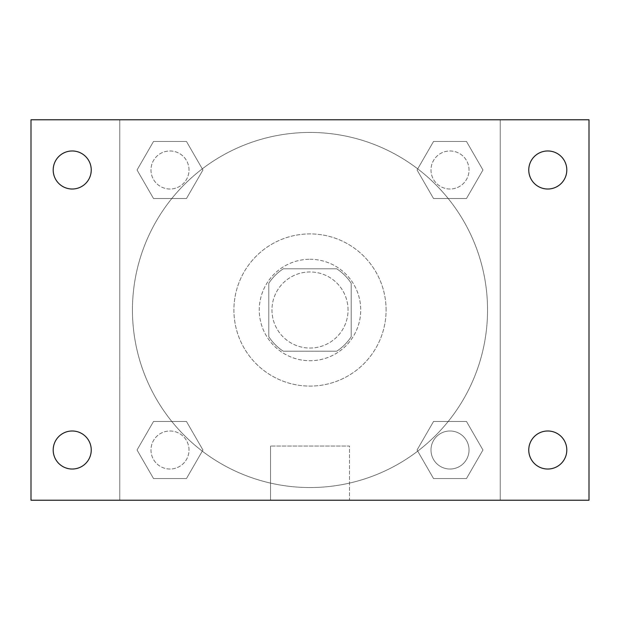 <?xml version="1.0" encoding="UTF-8"?>
<svg xmlns="http://www.w3.org/2000/svg" width="620" height="620" viewBox="0 0 620 620"><rect width="100%" height="100%" fill="white"/><g stroke="black" fill="none" stroke-linecap="round" stroke-linejoin="round"><path stroke-width="0.46" stroke-dasharray="3.1 2.33" d="M348.045 310A38.045 38.045 0 0 0 290.974 277.055A38.045 38.045 0 0 0 290.974 342.945A38.045 38.045 0 0 0 348.045 310A38.045 38.045 0 0 0 290.974 277.055A38.045 38.045 0 0 0 290.974 342.945A38.045 38.045 0 0 0 348.045 310M336.691 351.215L283.309 351.215A49.104 49.104 0 0 1 268.786 336.691L268.786 283.309A49.104 49.104 0 0 1 283.309 268.786L336.691 268.786A49.104 49.104 0 0 1 351.215 283.309L351.215 336.691A49.104 49.104 0 0 1 336.691 351.215L283.309 351.215A49.104 49.104 0 0 1 268.786 336.691L268.786 283.309A49.104 49.104 0 0 1 283.309 268.786L336.691 268.786A49.104 49.104 0 0 1 351.215 283.309L351.215 336.691A49.104 49.104 0 0 1 336.691 351.215M310 259.276A50.724 50.724 0 0 1 353.935 335.366A50.724 50.724 0 0 1 266.065 335.366A50.724 50.724 0 0 1 310 259.276A50.724 50.724 0 0 0 259.276 310A50.724 50.724 0 0 0 310 360.724A50.724 50.724 0 0 0 360.724 310A50.724 50.724 0 0 0 310 259.276M386.09 310A76.09 76.09 0 0 0 271.955 244.102A76.09 76.09 0 0 0 271.955 375.898A76.09 76.09 0 0 0 386.09 310A76.09 76.09 0 0 0 271.955 244.102A76.09 76.09 0 0 0 271.955 375.898A76.09 76.09 0 0 0 386.09 310M137.043 169.996L153.52 141.461L186.465 141.461L202.942 169.996L186.465 198.524L153.52 198.524L137.043 169.996L153.52 141.461L186.465 141.461L202.942 169.996L186.465 198.524L153.52 198.524L137.043 169.996L153.52 141.461L186.465 141.461L202.942 169.996L186.465 198.524L153.52 198.524L137.043 169.996M137.043 450.004L153.52 421.476L186.465 421.476L202.942 450.004L186.465 478.539L153.52 478.539L137.043 450.004L153.52 421.476L186.465 421.476L202.942 450.004L186.465 478.539L153.52 478.539L137.043 450.004L153.52 421.476L186.465 421.476L202.942 450.004L186.465 478.539L153.52 478.539L137.043 450.004M119.776 500.224L119.776 119.776L500.224 119.776L500.224 500.224L119.776 500.224L119.776 119.776L500.224 119.776L500.224 500.224L119.776 500.224L119.776 119.776L500.224 119.776L500.224 500.224L31 500.224L31 119.776L119.776 119.776L119.776 500.224M417.058 169.996L433.535 141.461L466.48 141.461L482.957 169.996L466.48 198.524L433.535 198.524L417.058 169.996L433.535 141.461L466.48 141.461L482.957 169.996L466.48 198.524L433.535 198.524L417.058 169.996L433.535 141.461L466.48 141.461L482.957 169.996L466.48 198.524L433.535 198.524L417.058 169.996M417.058 450.004L433.535 421.476L466.48 421.476L482.957 450.004L466.48 478.539L433.535 478.539L417.058 450.004L433.535 421.476L466.48 421.476L482.957 450.004L466.48 478.539L433.535 478.539L417.058 450.004L433.535 421.476L466.48 421.476L482.957 450.004L466.48 478.539L433.535 478.539L417.058 450.004M327.438 119.776L292.562 119.784L327.438 119.776M487.545 310A177.545 177.545 0 0 0 221.224 156.24A177.545 177.545 0 0 0 221.224 463.76A177.545 177.545 0 0 0 487.545 310A177.545 177.545 0 0 0 221.224 156.24A177.545 177.545 0 0 0 221.224 463.76A177.545 177.545 0 0 0 487.545 310M189.015 450.004A19.026 19.026 0 0 0 160.479 433.535A19.026 19.026 0 0 0 160.479 466.48A19.026 19.026 0 0 0 189.015 450.004A19.026 19.026 0 0 0 160.479 433.535A19.026 19.026 0 0 0 160.479 466.48A19.026 19.026 0 0 0 189.015 450.004A19.026 19.026 0 0 0 160.479 433.535A19.026 19.026 0 0 0 160.479 466.48A19.026 19.026 0 0 0 189.015 450.004A19.026 19.026 0 0 0 160.479 433.535A19.026 19.026 0 0 0 160.479 466.48A19.026 19.026 0 0 0 189.015 450.004M189.015 169.996A19.026 19.026 0 0 0 160.479 153.52A19.026 19.026 0 0 0 160.479 186.465A19.026 19.026 0 0 0 189.015 169.996A19.026 19.026 0 0 0 160.479 153.52A19.026 19.026 0 0 0 160.479 186.465A19.026 19.026 0 0 0 189.015 169.996A19.026 19.026 0 0 0 160.479 153.52A19.026 19.026 0 0 0 160.479 186.465A19.026 19.026 0 0 0 189.015 169.996A19.026 19.026 0 0 0 160.479 153.52A19.026 19.026 0 0 0 160.479 186.465A19.026 19.026 0 0 0 189.015 169.996M469.03 169.996A19.026 19.026 0 0 0 440.495 153.52A19.026 19.026 0 0 0 440.495 186.465A19.026 19.026 0 0 0 469.03 169.996A19.026 19.026 0 0 0 440.495 153.52A19.026 19.026 0 0 0 440.495 186.465A19.026 19.026 0 0 0 469.03 169.996A19.026 19.026 0 0 0 440.495 153.52A19.026 19.026 0 0 0 440.495 186.465A19.026 19.026 0 0 0 469.03 169.996A19.026 19.026 0 0 0 440.495 153.52A19.026 19.026 0 0 0 440.495 186.465A19.026 19.026 0 0 0 469.03 169.996M430.985 450.004A19.026 19.026 0 0 1 459.521 433.535A19.026 19.026 0 0 1 459.521 466.48A19.026 19.026 0 0 1 430.985 450.004A19.026 19.026 0 0 1 459.521 433.535A19.026 19.026 0 0 1 459.521 466.48A19.026 19.026 0 0 1 430.985 450.004M349.486 500.224L270.514 500.224L349.486 500.224L270.514 500.224L349.486 500.224L349.486 446.051L270.514 446.051L349.486 446.051L270.514 446.051L349.486 446.051L349.486 500.224M119.776 379.75L119.776 362.312L119.784 379.75M500.224 379.75L500.224 362.312L500.216 379.75M500.224 119.776L589 119.776L589 500.224L500.224 500.224L500.224 119.776M72.215 189.015A19.026 19.026 0 0 0 88.691 160.479A19.026 19.026 0 0 0 55.738 160.479A19.026 19.026 0 0 0 72.215 189.015M72.215 469.03A19.026 19.026 0 0 0 88.691 440.495A19.026 19.026 0 0 0 55.738 440.495A19.026 19.026 0 0 0 72.215 469.03M547.786 189.015A19.026 19.026 0 0 0 564.262 160.479A19.026 19.026 0 0 0 531.309 160.479A19.026 19.026 0 0 0 547.786 189.015M547.786 469.03A19.026 19.026 0 0 0 564.262 440.495A19.026 19.026 0 0 0 531.309 440.495A19.026 19.026 0 0 0 547.786 469.03M469.03 450.004A19.026 19.026 0 0 0 440.495 433.535A19.026 19.026 0 0 0 440.495 466.48A19.026 19.026 0 0 0 469.03 450.004A19.026 19.026 0 0 0 440.495 433.535A19.026 19.026 0 0 0 440.495 466.48A19.026 19.026 0 0 0 469.03 450.004M270.514 446.051L270.514 500.224L270.514 446.051"/><path stroke-width="0.93" d="M31 119.776L589 119.776L589 500.224L31 500.224L31 119.776M72.215 430.985A19.026 19.026 0 0 1 91.241 450.004A19.026 19.026 0 0 1 72.215 469.03A19.026 19.026 0 0 1 53.196 450.004A19.026 19.026 0 0 1 72.215 430.985M547.786 430.985A19.026 19.026 0 0 1 566.804 450.004A19.026 19.026 0 0 1 547.786 469.03A19.026 19.026 0 0 1 528.759 450.004A19.026 19.026 0 0 1 547.786 430.985M547.786 150.97A19.026 19.026 0 0 1 566.804 169.996A19.026 19.026 0 0 1 547.786 189.015A19.026 19.026 0 0 1 528.759 169.996A19.026 19.026 0 0 1 547.786 150.97M72.215 150.97A19.026 19.026 0 0 1 91.241 169.996A19.026 19.026 0 0 1 72.215 189.015A19.026 19.026 0 0 1 53.196 169.996A19.026 19.026 0 0 1 72.215 150.97"/></g></svg>
